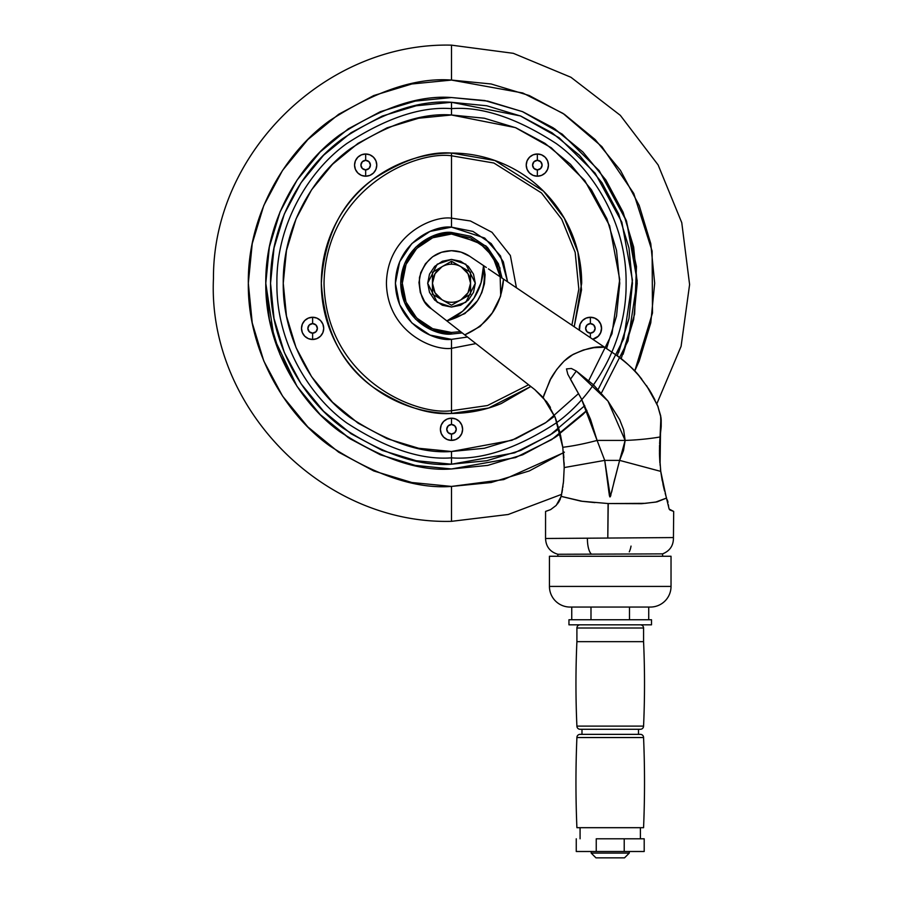 <?xml version="1.0" encoding="UTF-8"?>
<svg xmlns="http://www.w3.org/2000/svg" width="903" height="903" viewBox="0 0 903 903"><rect width="100%" height="100%" fill="white"/><g stroke="black" fill="none" stroke-linecap="round" stroke-linejoin="round"><path stroke-width="1.35" d="M441.973 266.746A19.042 19.042 0 0 1 451.5 264.195L451.5 261.249L432.458 272.243L432.458 294.243L451.5 305.237L470.553 294.243L470.553 272.243L451.5 261.249L432.458 272.243L432.458 294.243L451.5 305.237L461.027 299.74A19.042 19.042 0 0 1 432.458 283.249A19.042 19.042 0 0 1 441.973 266.746L435.009 273.722L432.458 283.249L435.009 292.775L441.973 299.74A19.042 19.042 0 0 0 461.027 299.74L470.553 294.243L470.553 272.243L451.5 261.249L451.5 264.195A19.042 19.042 0 0 1 461.027 299.74L468.002 292.775L470.553 283.249L468.002 273.722L461.027 266.746A19.042 19.042 0 0 0 441.973 266.746M442.391 305.248L451.5 307.054L460.609 305.248L451.5 307.054L442.391 305.248L434.67 300.078L429.501 292.358L427.695 283.249L429.501 274.14L434.67 266.408L442.391 261.249L451.5 259.432L465.79 264.195L475.317 283.249L465.79 302.291L451.5 307.054L437.221 302.291L427.695 283.249L437.221 264.195L451.5 259.432L460.609 261.249L451.5 259.432M460.609 261.249L468.341 266.408L473.499 274.14L475.317 283.249L473.499 292.358L468.341 300.078L460.609 305.248M662.61 556.259L662.61 553.866L639.967 553.979L662.61 553.866L662.61 556.259M631.626 537.883L587.413 538.199A15.87 5.486 90 0 0 591.533 554.171L557.851 554.273L557.851 556.259L557.851 554.273L639.967 553.979M662.373 553.866L659.258 553.889M592.707 339.235L592.707 339.246A11.107 11.107 0 0 0 590.381 317.258L590.381 323.613A4.763 4.763 0 0 1 595.145 328.376A4.763 4.763 0 0 1 590.381 333.139L590.381 337.677L590.381 333.139L587.018 331.74L585.629 328.376L587.018 325.001L590.381 323.613L593.756 325.001L595.145 328.376L593.756 331.74L590.381 333.139A4.763 4.763 0 0 1 585.629 328.376A4.763 4.763 0 0 1 590.381 323.613L590.381 317.258L594.637 318.104L598.249 320.52L600.653 324.121L601.5 328.376L600.653 332.62L598.249 336.232L592.707 339.246M552.85 538.436L545.547 538.481L552.85 538.436M546.71 538.481L607.798 538.053L608.08 503.535M594.908 502.621L582.322 501.312L561.203 496.379L556.203 505.42L550.593 509.631L545.694 511.391M560.289 499.111L558.743 502.136L561.452 495.273L561.203 496.379L581.092 501.176L608.238 503.547L607.798 538.053L673.446 537.567C673.559 545.468 669.958 550.909 662.61 553.866L662.61 553.866M669.078 508.829L666.053 496.379M486.333 267.491L483.556 265.617L485.092 274.726L484.426 283.802L481.841 292.549L477.585 300.62L464.876 313.589L446.838 320.892L431.465 308.882L424.602 301.557L420.301 292.493L418.969 282.537L420.73 272.65L425.426 263.778L432.605 256.757L441.578 252.253L451.5 250.707L461.015 252.129L469.695 256.271L483.556 265.617L481.085 282.639L473.917 298.283L462.629 311.264L446.838 320.892L431.465 308.882C423.033 303.882 419.037 293.396 419.489 277.424C424.85 260.075 435.528 251.169 451.5 250.707L461.015 252.129M669.924 509.958L669.258 509.19M670.071 510.037L673.683 511.425L669.191 509.066L670.071 510.037M666.606 498.038L655.634 502.102L641.694 503.682L608.238 503.547L645.182 503.343L657.034 501.876L666.606 498.038M550.92 378.808L556.688 369.519L564.093 361.087L573.145 354.371L583.349 350.003L593.892 347.689L604.513 347.204L503.547 279.095L500.443 296.647L492.203 312.991L480.114 326.434L464.74 334.878L534.79 389.611L546.913 402.106L555.187 417.457L559.804 432.232L562.783 447.29L564.206 467.562L563.495 481.615L561.203 496.379L556.203 505.42L550.593 509.631L545.57 511.414L545.547 538.481C545.943 546.631 550.04 551.891 557.851 554.273M543.798 395.379L550.345 379.87M665.951 496.04L660.748 471.377L619.616 460.383L610.338 496.661L604.728 460.383L564.206 467.562L604.728 460.383L597.086 440.427A63.492 12.834 164.4 0 1 562.783 447.29A63.492 12.834 -15.6 0 0 597.086 440.427L581.397 398.844L570.436 379.26L576.306 371.054L607.99 401.113L625.147 440.427L619.616 460.383L660.748 471.377L659.472 454.39L660.059 436.973A63.492 13.297 177.8 0 1 625.147 440.427A63.492 13.297 -2.2 0 0 660.059 436.973L660.906 417.321L657.689 405.797L649.867 390.717L639.945 376.867C630.858 366.505 622.528 358.965 614.943 354.236L604.513 347.204C596.431 345.849 585.516 348.513 571.757 355.195C561.519 360.861 550.514 377.702 549.351 381.788L543.2 397.512L555.187 417.457L562.783 447.29L564.206 467.562L563.472 481.784M663.005 484.482L664.439 490.555M659.912 438.835L659.608 443.723M660.465 469.041L660.714 471.118M660.669 415.786L660.917 429.444L660.037 437.312M660.951 417.626L661.041 418.416M483.556 265.617A60.32 60.32 0 0 1 448.125 320.52L448.102 320.531C475.531 312.212 487.394 293.938 483.692 265.708L469.695 256.271A32.542 32.542 0 0 0 451.5 250.707L441.578 252.253M446.838 320.892L464.74 334.878C488.512 324.335 501.447 305.745 503.547 279.095L488.399 268.88M502.034 278.056L498.433 263.811L487.417 247.332L470.937 236.315L451.5 232.455L451.5 234.035L478.974 242.422L492.654 256.271L500.296 276.905L496.966 264.41L486.299 248.449L470.328 237.782L451.5 234.035L432.672 237.782L416.712 248.449L406.045 264.41L402.298 283.249L406.045 302.076L416.712 318.037L432.672 328.703L451.5 332.451L451.5 334.042L462.212 332.902L451.5 334.042C436.646 336.085 401.406 320.836 400.706 283.249C401.406 245.65 436.646 230.412 451.5 232.455L486.006 245.966L499.901 267.819L500.714 295.845L499.901 267.819L486.006 245.966L451.5 232.455L432.063 236.315L451.5 232.455C436.646 230.412 401.406 245.65 400.706 283.249C401.406 320.836 436.646 336.085 451.5 334.042L432.063 330.171L415.583 319.165L404.578 302.686L400.706 283.249L404.578 263.811L415.583 247.332L432.063 236.315M591.533 554.171A15.87 5.486 -90 0 1 587.413 538.199L545.547 538.493M631.028 546.101A15.87 5.486 -90 0 1 629.278 551.846M610.451 496.447L609.943 496.943L609.39 495.375M609.017 492.948L604.739 460.406L597.086 440.427L625.147 440.427L623.488 450.62L619.616 460.395L610.338 496.661L609.367 495.273L604.728 460.383L619.616 460.383L604.728 460.383M597.086 440.427L625.147 440.427L623.623 429.726L619.639 419.59L607.99 401.113L593.463 384.825L576.306 371.054L571.385 368.492L566.474 368.898L567.829 374.282L581.397 398.844L590.483 419.24L597.086 440.427M557.512 503.897L560.278 499.145M561.429 495.375L561.203 496.379M558.754 502.113L561.192 496.413M562.513 489.302L561.914 492.857M560.503 435.065L562.772 447.256M562.783 447.312L564.194 465.576M562.637 446.285L559.352 430.471M555.368 417.92L554.916 416.723M660.499 432.695L660.07 465.169M660.703 471.039L663.445 486.457M664.123 489.313L664.552 490.984L664.123 489.313M666.019 496.255L660.748 471.377L659.472 454.39L660.07 436.905M659.54 445.281L659.461 453.735M659.495 455.135L659.879 462.867M660.861 472.179L662.26 480.836M664.371 490.295L664.552 490.972M665.172 493.286L665.85 495.691M659.845 462.426L659.438 450.416M659.766 440.788L660.341 434.106M660.985 428.846L660.624 415.504M661.075 428.09L660.838 416.814M660.973 417.773L661.12 427.627M654.889 399.769L650.905 392.433M649.065 389.419L638.421 375.061M493.58 272.379L614.943 354.236C626.829 362.871 635.159 370.411 639.945 376.867L649.867 390.717L658.208 407.05M534.79 389.611L482.157 348.49L534.79 389.611L543.2 397.512M550.401 407.4L546.721 401.846M543.109 397.41L534.869 389.678M604.513 347.204L555.785 314.334M460.553 331.615L451.5 332.451L460.564 331.615L464.74 334.878L452.437 325.272M455.394 327.586L456.241 328.24M482.157 348.49L464.74 334.878M614.841 478.5L613.735 483.026M610.947 494.968L609.864 496.864M612.29 489.279L611.636 492.158M608.904 492.112L608.791 491.085M661.199 426.69L661.21 420.132L660.883 429.625M657.395 405.12L646.537 385.581M608.622 489.697L608.836 491.559M609.209 494.336L609.469 495.792M493.941 272.616L493.343 272.221M486.322 267.48L485.622 267.017M641.728 379.057L639.945 376.856C630.915 366.539 622.573 358.999 614.943 354.236L609.897 350.827M546.315 401.304L546.834 402.004M547.986 403.618L550.435 407.456M555.593 418.552L556.903 422.344M559.578 431.329L559.928 432.706M661.21 420.132L661.03 418.292M660.691 415.899L657.689 405.797M563.337 451.669L563.878 457.708M564.127 462.731L564.183 464.797M619.616 460.383L613.758 482.958M610.744 495.657L609.841 496.831M609.615 496.3L609.367 495.273M563.607 480.441L563.224 484.053M563.009 485.825L562.783 487.473M561.474 495.16L561.632 494.347L508.197 514.496L451.5 521.336L451.5 486.424L451.5 521.336C322.529 524.767 207.453 407.366 213.458 278.485C212.826 152.957 326.017 42.012 451.5 45.15L451.5 80.074L522.781 92.986L562.975 113.383L601.872 146.613L633.737 193.411L652.113 251.068L652.485 313.025L634.753 370.998L639.211 360.997L650.77 322.879L654.675 283.249L650.77 243.607L639.211 205.489L620.44 170.362L595.167 139.581L564.375 114.309L529.248 95.537L491.142 83.979L451.5 80.074L411.87 83.979L373.752 95.537L338.625 114.309L307.833 139.581L282.571 170.362L263.789 205.489L252.23 243.607L248.325 283.249L252.23 322.879L263.789 360.997L282.571 396.124L307.833 426.916L338.625 452.177L373.752 470.96L411.87 482.518L451.5 486.424L491.142 482.518L529.248 470.96L564.375 452.177M668.626 507.001L668.401 504.833L668.626 507.001M659.54 445.393L659.461 453.995M659.495 455.168L659.867 462.607M660.838 472.032L662.125 480.08M667.34 499.912L668.006 502.203M595.946 857.85L624.515 857.85L629.278 853.087L591.183 853.087L595.946 857.85L591.183 853.087L629.278 853.087L629.278 851.506L629.278 853.087L624.515 857.85L595.946 857.85M591.183 851.506L591.183 853.087L591.183 851.506M576.261 851.506L576.261 838.797L576.261 851.506L596.24 851.506L596.24 838.797L624.221 838.797L624.221 851.506L644.2 851.506L596.24 851.506L596.24 838.797L624.221 838.797L624.221 851.506L576.261 851.506M640.396 838.797L640.396 827.69L580.076 827.69L580.076 838.797L580.076 827.69L610.236 827.69L576.904 827.69L643.568 827.69A1067.357 1067.357 0 0 0 643.568 737.537L576.904 737.537A1067.357 1067.357 0 0 0 576.904 827.69A1067.357 1067.357 0 0 1 576.904 737.537L643.568 737.537A3.172 3.172 0 0 0 640.396 734.353L580.076 734.353A3.172 3.172 0 0 0 576.904 737.537A3.172 3.172 0 0 1 580.076 734.353L640.396 734.353A3.172 3.172 0 0 1 643.568 737.537A1067.357 1067.357 0 0 1 643.568 827.69L610.236 827.69L640.396 827.69L640.396 838.797M638.489 734.353L638.489 729.274L638.489 734.353M581.983 729.274L581.983 734.353L581.983 729.274M580.076 729.274L640.396 729.274A3.172 3.172 0 0 0 643.568 726.102L576.904 726.102A3.172 3.172 0 0 0 580.076 729.274A3.172 3.172 0 0 1 576.904 726.102L643.568 726.102A936.4 936.4 0 0 0 643.568 641.661L576.904 641.661A936.4 936.4 0 0 0 576.904 726.102A936.4 936.4 0 0 1 576.904 641.661L643.568 641.661L643.568 628.014L576.904 628.014L576.904 641.661L576.904 628.014L643.568 628.014A3.172 3.172 0 0 0 640.396 624.831A3.172 3.172 0 0 1 643.568 628.014L643.568 641.661A936.4 936.4 0 0 1 643.568 726.102A3.172 3.172 0 0 1 640.396 729.274L580.076 729.274M580.076 624.831A3.172 3.172 0 0 0 576.904 628.014A3.172 3.172 0 0 1 580.076 624.831M651.503 619.751L568.958 619.751L568.958 624.831L651.503 624.831L651.503 619.751L651.503 624.831L568.958 624.831L568.958 619.751L651.503 619.751M549.442 586.419L671.031 586.419L671.031 556.259L549.442 556.259L549.442 586.419A20.634 20.634 0 0 0 570.075 607.053L650.386 607.053A20.634 20.634 0 0 0 671.031 586.419L549.442 586.419L549.442 556.259L671.031 556.259L671.031 586.419A20.634 20.634 0 0 1 650.386 607.053L570.075 607.053A20.634 20.634 0 0 1 549.442 586.419M648.726 619.751L648.726 607.053L648.726 619.751M629.481 607.053L629.481 619.751L629.481 607.053M590.991 607.053L590.991 619.751L590.991 607.053M571.746 607.053L571.746 619.751L571.746 607.053M597.481 827.69L598.689 827.69M641.028 827.69L643.568 827.69M638.094 827.69L631.558 827.69M621.772 827.69L610.236 827.69M644.2 838.797L624.221 838.797L644.2 838.797L644.2 851.506M451.5 424.512A4.763 4.763 0 0 1 456.263 429.275A4.763 4.763 0 0 1 451.5 434.038L451.5 440.393A11.107 11.107 0 0 0 462.618 429.275A11.107 11.107 0 0 0 451.5 418.168L451.5 424.512L454.864 425.911L456.263 429.275L454.864 432.65L451.5 434.038L448.136 432.65L446.737 429.275L448.136 425.911L451.5 424.512L451.5 418.168L455.755 419.015L459.356 421.419L461.772 425.031L462.618 429.275L461.772 433.53L459.356 437.131L455.755 439.547L451.5 440.393L447.245 439.547L443.644 437.131L441.24 433.53L440.393 429.275L441.24 425.031L443.644 421.419L447.245 419.015L451.5 418.168A11.107 11.107 0 0 0 440.393 429.275A11.107 11.107 0 0 0 451.5 440.393L451.5 434.038A4.763 4.763 0 0 1 446.737 429.275A4.763 4.763 0 0 1 451.5 424.512M537.341 160.339A4.763 4.763 0 0 1 542.105 165.102A4.763 4.763 0 0 1 537.341 169.866L537.341 176.209A11.107 11.107 0 0 0 548.448 165.102A11.107 11.107 0 0 0 537.341 153.995L537.341 160.339L540.705 161.739L542.105 165.102L540.705 168.466L537.341 169.866L533.966 168.466L532.578 165.102L533.966 161.739L537.341 160.339L537.341 153.995L541.586 154.842L545.198 157.246L547.602 160.847L548.448 165.102L547.602 169.358L545.198 172.958L541.586 175.374L537.341 176.209L533.086 175.374L529.485 172.958L527.07 169.358L526.223 165.102L527.07 160.847L529.485 157.246L533.086 154.842L537.341 153.995A11.107 11.107 0 0 0 526.223 165.102A11.107 11.107 0 0 0 537.341 176.209L537.341 169.866A4.763 4.763 0 0 1 532.578 165.102A4.763 4.763 0 0 1 537.341 160.339M365.67 160.339A4.763 4.763 0 0 1 370.433 165.102A4.763 4.763 0 0 1 365.67 169.866L365.67 176.209A11.107 11.107 0 0 0 376.777 165.102A11.107 11.107 0 0 0 365.67 153.995L365.67 160.339L369.034 161.739L370.433 165.102L369.034 168.466L365.67 169.866L362.295 168.466L360.907 165.102L362.295 161.739L365.67 160.339L365.67 153.995L369.914 154.842L373.526 157.246L375.93 160.847L376.777 165.102L375.93 169.358L373.526 172.958L369.914 175.374L365.67 176.209L361.414 175.374L357.814 172.958L355.398 169.358L354.552 165.102L355.398 160.847L357.814 157.246L361.414 154.842L365.67 153.995A11.107 11.107 0 0 0 354.552 165.102A11.107 11.107 0 0 0 365.67 176.209L365.67 169.866A4.763 4.763 0 0 1 360.907 165.102A4.763 4.763 0 0 1 365.67 160.339M312.619 323.613A4.763 4.763 0 0 1 317.382 328.376A4.763 4.763 0 0 1 312.619 333.139L312.619 339.483A11.107 11.107 0 0 0 323.726 328.376A11.107 11.107 0 0 0 312.619 317.258L312.619 323.613L315.982 325.001L317.382 328.376L315.982 331.74L312.619 333.139L309.255 331.74L307.855 328.376L309.255 325.001L312.619 323.613L312.619 317.258L316.874 318.104L320.475 320.52L322.879 324.121L323.726 328.376L322.879 332.62L320.475 336.232L316.874 338.636L312.619 339.483L308.363 338.636L304.762 336.232L302.347 332.62L301.5 328.376L302.347 324.121L304.762 320.52L308.363 318.104L312.619 317.258A11.107 11.107 0 0 0 301.5 328.376A11.107 11.107 0 0 0 312.619 339.483L312.619 333.139A4.763 4.763 0 0 1 307.855 328.376A4.763 4.763 0 0 1 312.619 323.613M598.463 388.821L623.781 338.602L632.427 280.156L621.851 222.194L595.145 173.195L559.081 137.741L520.444 115.945L451.5 102.287L451.5 108.642C481.852 106.317 516.776 117.954 556.259 143.566C593.756 170.351 626.795 223.978 626.106 283.249C626.795 342.519 593.756 396.135 556.259 422.931C516.776 448.543 481.852 460.18 451.5 457.844L451.5 464.198L514.62 452.832L550.232 434.896L584.76 405.673M606.556 348.581L616.523 316.073L619.751 283.249L616.523 250.424L606.951 218.853L591.397 189.765L570.47 164.267L544.983 143.351L515.895 127.797L484.324 118.225L451.5 114.986L418.676 118.225L387.116 127.797L358.028 143.351L332.53 164.267L311.603 189.765L296.06 218.853L286.477 250.424L283.249 283.249L286.477 316.073L296.06 347.632L311.603 376.72L332.53 402.219L358.028 423.146L387.116 438.689L418.676 448.272L451.5 451.5L451.5 457.844C421.148 460.18 386.236 448.543 346.741 422.931C309.244 396.135 276.205 342.519 276.894 283.249C276.205 223.978 309.244 170.351 346.741 143.566C386.236 117.954 421.148 106.317 451.5 108.642L451.5 114.986C422.254 112.751 388.606 123.959 350.545 148.645C314.413 174.46 282.583 226.134 283.249 283.249C282.583 340.363 314.413 392.026 350.545 417.852C388.606 442.526 422.254 453.746 451.5 451.5L484.324 448.272L515.895 438.689L544.983 423.146L554.69 416.148M451.5 410.718L451.5 413.427C428.88 415.166 402.84 406.485 373.39 387.387C341.797 364.789 324.437 330.069 321.321 283.249C324.437 236.428 341.797 201.708 373.39 179.099C402.84 160 428.88 151.332 451.5 153.058L451.5 155.779C414.217 150.654 325.769 188.896 324.03 283.249C325.769 377.601 414.217 415.843 451.5 410.718L487.485 405.537L528.594 384.768L487.485 405.537L451.5 410.718L451.5 348.321L451.5 410.718C414.217 415.843 325.769 377.601 324.03 283.249C325.769 188.896 414.217 150.654 451.5 155.779L451.5 218.165L470.418 220.975L491.988 232.297L510.364 255.493L516.426 287.764L510.364 255.493L491.988 232.297L470.418 220.975L451.5 218.165L451.5 227.15L484.708 238.031L500.522 255.967L507.588 281.815L503.332 261.78L491.176 243.573L472.969 231.416L451.5 227.15L430.031 231.416L411.836 243.573L399.668 261.78L395.401 283.249L399.668 304.717L411.836 322.913L430.031 335.081L451.5 339.347L451.5 348.321L475.87 343.591L451.5 348.321L451.5 339.347L467.483 337.033L451.5 339.347C435.088 341.605 396.169 324.764 395.401 283.249C396.169 241.722 435.088 224.892 451.5 227.15L451.5 218.165C432.469 215.546 387.308 235.073 386.428 283.249C387.308 331.412 432.469 350.94 451.5 348.321C432.469 350.94 387.308 331.412 386.428 283.249C387.308 235.073 432.469 215.546 451.5 218.165L451.5 153.058C468.77 153.058 485.374 156.366 501.323 162.969C517.272 169.583 531.348 178.986 543.55 191.188C555.763 203.401 565.165 217.476 571.78 233.425C578.383 249.375 581.679 265.979 581.679 283.249L574.206 326.762L581.509 289.897L577.931 252.208L564.296 218.255L543.595 191.233L494.912 160.52L451.5 153.058C434.241 153.058 417.637 156.366 401.688 162.969C385.739 169.583 371.652 178.986 359.45 191.188C347.237 203.401 337.835 217.476 331.232 233.425C324.629 249.375 321.321 265.979 321.321 283.249C321.321 300.507 324.629 317.111 331.232 333.06C337.835 349.009 347.237 363.096 359.45 375.298C371.652 387.5 385.739 396.914 401.688 403.517C417.637 410.12 434.241 413.427 451.5 413.427L451.5 410.718M563.461 452.787L503.671 479.606L451.5 486.424C416.193 489.133 375.558 475.588 329.595 445.789C285.969 414.612 247.524 352.215 248.325 283.249C247.524 214.271 285.969 151.885 329.595 120.709C375.558 90.91 416.193 77.365 451.5 80.074L451.5 45.15L513.333 53.322L570.922 77.263L620.327 115.347L658.129 164.956L681.765 222.68L689.599 284.558L681.088 346.346L656.82 403.81M582.92 414.466L586.882 410.38L551.688 439.614L515.545 457.573L451.5 468.962C419.218 471.434 382.082 459.063 340.07 431.815C300.191 403.314 265.053 346.289 265.787 283.249C265.053 220.197 300.191 163.172 340.07 134.671C382.082 107.434 419.218 95.052 451.5 97.535L415.267 101.102L380.434 111.667L415.267 101.102L451.5 97.535L484.764 100.538L522.431 111.611L562.174 134.118L599.22 170.69L626.547 221.212L637.202 280.901L628.025 340.95L601.748 392.399M415.12 101.125L380.535 111.622M380.287 111.724L348.321 128.824L320.181 151.93L348.321 128.824L380.434 111.667M348.186 128.915L320.181 151.93L297.087 180.069L320.08 152.02M296.997 180.194L280.167 211.584L269.354 247.016L279.919 212.171L297.087 180.069M269.331 247.117L265.787 283.124M265.787 283.339L274.128 338.275L296.997 386.292M297.177 386.563L320.08 414.466M451.5 468.962L487.733 465.395L451.5 468.962L415.267 465.395L380.434 454.819L348.321 437.662L320.181 414.567L297.087 386.428L320.181 414.567L349.89 438.689L380.344 454.785M380.434 454.819L415.109 465.361M415.267 465.395L451.353 468.962M571.881 325.182L578.834 289.129L575.166 252.332L561.745 219.248L541.461 192.926L493.896 163.025L451.5 155.779L493.896 163.025L541.461 192.926L561.745 219.248L575.166 252.332L578.834 289.129L571.881 325.182M462.223 332.902L451.5 334.042L451.5 332.451C437.108 334.426 402.964 319.662 402.298 283.249C402.964 246.824 437.108 232.06 451.5 234.035L451.5 232.455M579.444 330.295L580.121 324.121L582.525 320.52L586.137 318.104L590.381 317.258A11.107 11.107 0 0 0 579.444 330.295M530.817 386.507L501.323 403.517C485.374 410.12 468.77 413.427 451.5 413.427L488.523 408.054L530.795 386.495M451.5 114.986L451.5 108.642C481.852 106.317 516.776 117.954 556.259 143.566C593.756 170.351 626.795 223.978 626.106 283.249C626.795 342.519 593.756 396.135 556.259 422.931C516.776 448.543 481.852 460.18 451.5 457.844L451.5 451.5L511.922 440.28L545.943 422.491L578.575 393.539M621.174 358.751L634.64 314.097L636.457 266.498L626.298 220.501L606.003 180.205M633.646 319.481L637.213 283.249L633.646 319.481L623.081 354.315M522.668 111.701L553.121 127.797L582.819 151.93L554.679 128.824L522.566 111.667L487.733 101.102L451.5 97.535L487.733 101.102L522.566 111.667L487.891 101.136M558.912 428.88L552.038 433.7L520.749 450.428L486.807 460.722L451.5 464.198L416.204 460.722L382.251 450.428L350.974 433.7L323.545 411.204L301.049 383.775L284.321 352.497L274.027 318.545L270.55 283.249L274.027 247.941L284.321 214L301.049 182.711L323.545 155.293L350.974 132.786L382.251 116.069L416.204 105.775L451.5 102.287L486.807 105.775L520.749 116.069L552.038 132.786L579.455 155.293L601.962 182.711L618.679 214L628.973 247.941L632.45 283.249L628.973 318.545L617.257 355.838M487.891 465.361L522.465 454.864M522.724 454.762L554.679 437.662L522.566 454.819L487.733 465.395M554.814 437.571L582.819 414.567M605.823 179.934L582.92 152.031M582.819 151.93L605.913 180.069L623.081 212.171L633.646 247.016L637.213 283.249M560.21 433.824L554.679 437.662M297.087 386.428L279.919 354.315L269.354 319.481L265.787 283.249L269.354 247.016M654.675 283.249L650.77 322.879M451.5 102.287C420.053 99.883 383.854 111.938 342.926 138.486C304.074 166.254 269.828 221.822 270.55 283.249C269.828 344.675 304.074 400.243 342.926 428.011C383.854 454.548 420.053 466.614 451.5 464.198L451.5 457.844C421.148 460.18 386.236 448.543 346.741 422.931C309.244 396.135 276.205 342.519 276.894 283.249C276.205 223.978 309.244 170.351 346.741 143.566C386.236 117.954 421.148 106.317 451.5 108.642L451.5 102.287L416.204 105.775L382.251 116.069M350.974 132.786L323.545 155.293M301.049 182.711L284.321 214M486.807 460.722L520.749 450.428M618.679 352.497L628.973 318.545M544.983 423.146L515.895 438.689M320.475 336.232L322.879 332.62L323.726 328.376M461.772 425.031L459.356 421.419M586.137 318.104L582.525 320.52L580.121 324.121M547.602 169.358L548.448 165.102M541.586 154.842L537.341 153.995M373.526 172.958L375.93 169.358M588.801 380.502L612.008 333.715L619.718 279.456L609.638 225.784L584.726 180.487L551.236 147.742L515.41 127.605L451.5 114.997M673.446 537.567L673.683 511.425"/></g></svg>
